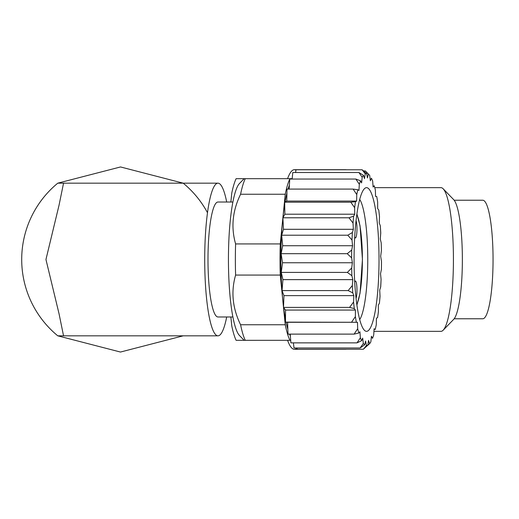 <?xml version="1.0" encoding="UTF-8"?>
<svg xmlns="http://www.w3.org/2000/svg" width="519" height="519" viewBox="0 0 519 519"><rect width="100%" height="100%" fill="white"/><g stroke="black" fill="none" stroke-linecap="round" stroke-linejoin="round"><path stroke-width="0.78" d="M245.273 340.321A85.765 14.895 90 0 1 240.589 324.751C232.506 308.176 230.845 291.613 235.607 275.07A85.765 14.895 90 0 1 235.607 243.93C230.864 227.277 232.525 210.72 240.589 194.249A85.765 14.895 90 0 1 245.273 178.679L244.157 178.679L239.486 183.479A77.234 13.41 90 0 0 228.438 259.5A77.234 13.41 90 0 0 239.486 335.521L244.151 340.334L289.933 340.321A85.765 14.895 90 0 1 285.249 324.751L283.51 307.423L283.951 295.635L282.051 290.582L282.926 279.631L281.253 272.417L282.505 262.75L281.123 253.687L282.693 245.727L281.668 235.211L283.497 229.307L282.874 217.792L284.873 214.198L284.678 202.189L286.76 201.067L287.001 189.085L353.121 189.085L356.761 194.56L356.631 201.067L286.76 201.067M240.589 324.751L285.249 324.751M245.273 178.679L289.933 178.679A85.765 14.895 90 0 0 289.751 179.049A85.765 14.895 90 0 0 285.249 194.249L240.589 194.249M235.607 243.93L280.266 243.93A85.765 14.895 90 0 0 280.266 275.07L235.607 275.07M283.497 307.267L282.758 299.911A80.821 14.032 90 0 0 283.517 306.684M283.634 307.579A80.821 14.032 90 0 0 285.508 319.503M286.047 322.163A80.821 14.032 90 0 0 287.837 329.312M289.524 334.119A80.821 14.032 90 0 0 290.374 335.975M290.698 340.321L289.933 340.321M289.394 185.192A80.821 14.032 90 0 0 288.026 189.085M286.923 193.055A80.821 14.032 90 0 0 285.054 201.988M284.704 204.032A80.821 14.032 90 0 0 282.894 217.746L285.249 194.249M282.881 217.915A80.821 14.032 90 0 0 282.758 219.089L282.881 217.902M289.933 178.679L292.171 178.679M280.266 243.93L282.758 219.089A80.821 14.032 90 0 0 282.758 299.911L280.266 275.07M226.693 316.973A76.332 13.254 -90 0 1 217.974 335.832L57.784 335.832L63.552 335.832L59.03 313.703L45.951 259.5L59.01 205.342L63.552 183.168L57.784 183.168L120.518 166.956L183.188 183.168L63.552 183.168M57.784 335.832A98.785 98.785 0 0 1 57.784 183.168A98.785 98.785 0 0 0 57.784 335.832L120.453 352.044L183.188 335.832M217.974 335.832A76.332 13.254 -90 0 1 204.713 259.5A76.332 13.254 -90 0 1 217.974 183.168A76.332 13.254 -90 0 1 226.693 202.027M232.888 202.027L217.974 202.027A57.473 9.978 90 0 0 207.989 259.5A57.473 9.978 90 0 0 217.974 316.973L232.888 316.973M293.391 342.864L294.014 347.983L360.134 347.983L364.669 344.811L365.597 341.035L366.427 345.492L363.378 349.242L297.264 349.242L297.03 347.983A89.806 15.596 90 0 1 294.377 349.306A89.806 15.596 90 0 1 287.584 340.321M283.951 295.635L353.822 295.635L353.569 302.019L349.605 307.397L283.491 307.397L285.534 310.064L285.502 322.124L287.597 322.286L288.006 334.119L354.12 334.119L358.811 333.049L359.926 331.777L360.374 337.798L357.001 342.864L290.887 342.864L290.231 334.119M289.167 189.085L289.751 179.049L355.865 179.049L359.317 184.277L358.953 190.479L357.825 189.727L353.121 189.085M292.132 179.049L292.8 172.516L358.921 172.516L362.184 177.264L361.607 182.902L360.53 180.813L355.865 179.049M295.583 172.516L296.025 169.778L362.139 169.778L365.246 173.833L364.474 178.659L363.495 175.325L358.921 172.516M366.284 346.595L369.534 343.766L368.555 340.399L367.783 345.2L363.378 349.242M369.534 343.766A85.992 14.934 90 0 0 370.845 341.859L371.429 336.241L372.506 338.362A85.992 14.934 90 0 0 373.719 334.937L374.089 328.741L375.218 329.526A85.992 14.934 90 0 0 376.281 324.719L376.418 318.218L377.553 317.641A85.992 14.934 90 0 0 378.422 311.666L378.325 305.14L379.408 303.226A85.992 14.934 90 0 0 380.044 296.336L379.713 290.076L380.706 286.897A85.992 14.934 90 0 0 381.076 279.404L380.524 273.675L381.387 269.38A85.992 14.934 90 0 0 381.478 261.602L380.674 256.263L381.4 250.573A85.992 14.934 90 0 0 381.199 242.86L380.284 238.974L380.758 233.012A85.992 14.934 90 0 0 380.284 225.713L379.246 223.001L379.493 216.605A85.992 14.934 90 0 0 378.766 210.033L377.657 208.619L377.663 202.066A85.992 14.934 90 0 0 376.716 196.506L375.581 196.448L375.354 190.032A85.992 14.934 90 0 0 374.225 185.731L373.109 187.028L372.655 181.027A85.992 14.934 90 0 0 371.396 178.16L370.352 180.768L369.697 175.435A85.992 14.934 90 0 0 369.184 174.851A85.992 14.934 90 0 0 368.36 174.137L367.433 177.939L366.596 173.508L362.139 169.778M363.553 170.939L365.389 170.939L368.36 174.137M284.873 214.198L354.736 214.198L354.633 207.678L350.792 202.189L284.678 202.189M282.874 217.792L348.989 217.792L353.024 223.053L353.361 229.307L352.375 232.512L347.782 235.211L352.005 240.018L352.563 245.727L351.707 250.048L347.237 253.687L351.623 257.826L352.369 262.75L351.694 267.999L347.367 272.417L351.888 275.712L352.797 279.631L282.926 279.631M354.736 214.198L353.653 216.151L348.989 217.792M283.497 229.307L353.361 229.307M281.668 235.211L347.782 235.211M281.123 253.687L347.237 253.687M282.693 245.727L352.563 245.727M282.505 262.75L352.369 262.75M281.253 272.417L347.367 272.417M353.822 295.635L352.79 292.891L348.165 290.582L282.051 290.582M285.534 310.064L355.405 310.064L354.295 308.617L349.605 307.397M285.502 322.124L357.468 322.286L357.688 328.709L354.12 334.119M355.405 310.064L355.385 316.609L351.623 322.124M287.597 322.286L357.468 322.286M352.797 279.631L352.323 285.573L348.165 290.582M356.631 201.067L355.496 201.677L350.792 202.189M366.388 171.971L365.389 170.939M360.134 347.983L363.332 343.474L362.677 338.122L361.633 340.698L357.001 342.864M379.026 259.5A71.843 12.475 90 0 0 364.351 188.78A71.843 12.475 90 0 0 354.075 259.5A71.843 12.475 90 0 0 364.351 330.22A71.843 12.475 90 0 0 379.026 259.5M366.596 173.508A85.992 14.934 90 0 0 365.246 173.833M363.495 175.325A85.992 14.934 90 0 0 362.184 177.264M360.53 180.813A85.992 14.934 90 0 0 359.317 184.277M357.825 189.727A85.992 14.934 90 0 0 356.761 194.56M355.496 201.677A85.992 14.934 90 0 0 354.633 207.678M353.653 216.151A85.992 14.934 90 0 0 353.024 223.053M352.375 232.512A85.992 14.934 90 0 0 352.005 240.018M351.707 250.048A85.992 14.934 90 0 0 351.623 257.826M351.694 267.999A85.992 14.934 90 0 0 351.888 275.712M352.323 285.573A85.992 14.934 90 0 0 352.79 292.891M353.569 302.019A85.992 14.934 90 0 0 354.295 308.617M355.385 316.609A85.992 14.934 90 0 0 356.332 322.195M357.688 328.709A85.992 14.934 90 0 0 358.811 333.049M360.374 337.798A85.992 14.934 90 0 0 361.633 340.698M363.332 343.474A85.992 14.934 90 0 0 364.669 344.811M366.427 345.492A85.992 14.934 90 0 0 367.783 345.2M356.047 298.25A8.979 1.557 90 0 0 356.975 290.037A8.979 1.557 90 0 0 355.418 281.051A8.979 1.557 90 0 0 354.704 282.044M354.704 236.956A8.979 1.557 90 0 0 355.418 237.949A8.979 1.557 90 0 0 356.975 228.963A8.979 1.557 90 0 0 356.047 220.75M359.712 319.581A62.118 10.789 90 0 0 367.757 259.5A62.118 10.789 90 0 0 359.712 199.419M230.871 202.027L231.766 193.107A86.212 14.973 90 0 1 236.106 178.679L244.138 178.679M244.138 340.321L236.106 340.321A86.212 14.973 90 0 1 231.766 325.893L230.871 316.973M207.496 212.725A98.785 98.785 0 0 0 183.188 183.168L217.974 183.168M287.584 178.679A89.806 15.596 90 0 1 294.377 169.694A89.806 15.596 90 0 1 295.96 170.161M346.257 349.242A89.806 15.596 90 0 1 345.673 349.306L294.377 349.306M294.377 169.694L345.673 169.694A89.806 15.596 90 0 1 346.335 169.778M374.757 187.657L440.949 187.657A71.843 12.475 90 0 1 443.155 188.78A71.843 12.475 90 0 1 453.424 259.5A71.843 12.475 90 0 1 443.155 330.22A71.843 12.475 90 0 1 440.949 331.343L373.933 331.343M443.155 188.78L453.664 199.627A60.827 10.562 90 0 1 462.364 259.5A60.827 10.562 90 0 1 453.664 319.373L443.155 330.22M454.177 200.23L482.761 200.23A59.27 10.289 90 0 1 493.05 259.5A59.27 10.289 90 0 1 482.761 318.77L454.177 318.77M356.8 304.335A47.326 8.22 90 0 0 362.385 259.5A47.326 8.22 90 0 0 356.8 214.665M369.184 174.851L366.382 171.964M356.903 213.951L360.056 225.856L362.444 259.5L360.056 293.144L356.903 305.049"/></g></svg>
